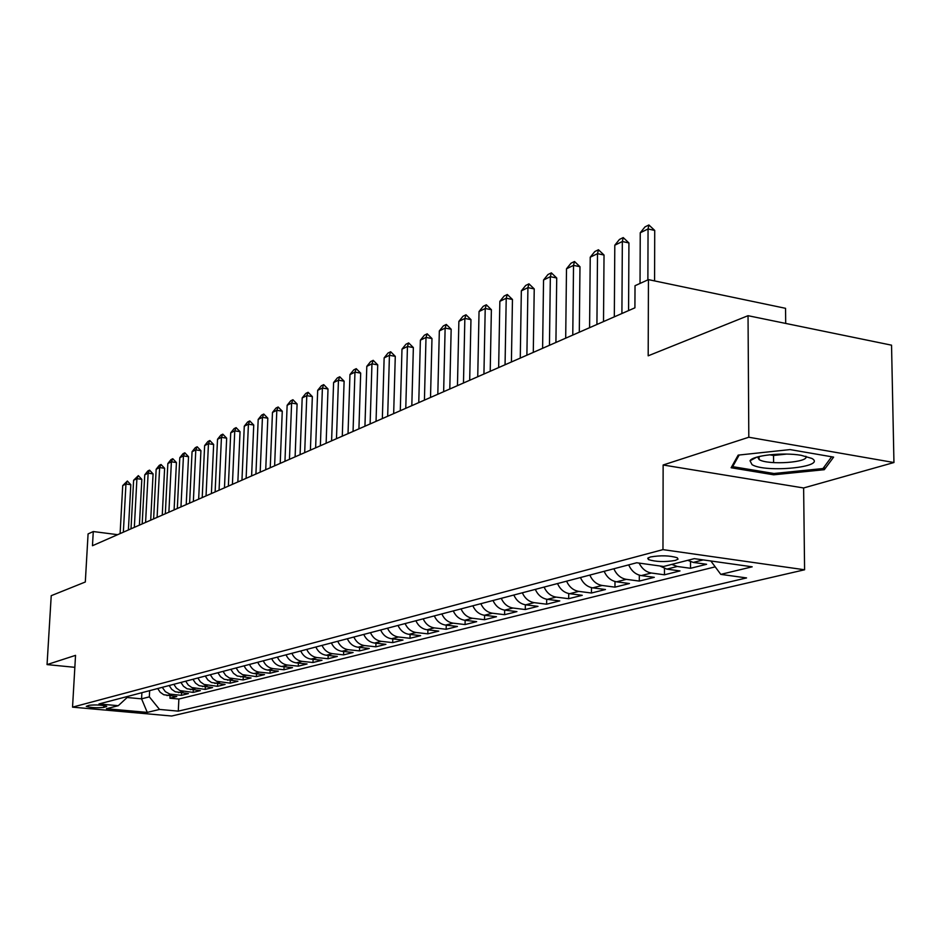 <?xml version="1.0" encoding="UTF-8"?>
<svg xmlns="http://www.w3.org/2000/svg" width="941" height="941" viewBox="0 0 941 941"><rect width="100%" height="100%" fill="white"/><g stroke="black" fill="none" stroke-linecap="round" stroke-linejoin="round"><path stroke-width="1.41" d="M650.396 556.966L647.737 558.236L648.478 559.601C655.889 561.883 664.828 562.165 675.273 560.448L678.038 559.166L677.249 557.754C669.71 555.484 660.758 555.225 650.396 556.966M785.7 323.422L785.547 308.319L648.443 279.63L635.022 285.711L634.916 307.813L92.465 545.721L93.277 531.547L88.078 533.912L85.313 581.997L51.226 595.688L47.05 664.593L74.845 667.322M893.95 462.525L891.539 345.171L748.036 315.694L748.813 437.236L663.134 464.995L662.97 549.626L804.59 569.775L803.626 487.967L893.95 462.525L748.813 437.236M662.97 549.626L72.539 707.15L171.65 716.019L804.59 569.775M157.712 688.541L160.17 692.235L163.699 694.717L176.779 696.493L169.921 698.198L170.039 695.858M162.275 687.342L165.369 691.67L169.886 694.105L181.413 695.34L181.531 692.929M181.413 695.34L188.435 693.588L175.226 691.776L171.662 689.271L169.18 685.53M180.931 682.437L183.436 686.224L187.036 688.765L200.362 690.612L193.176 692.4L193.293 689.929M192.952 679.284L195.493 683.119L199.127 685.695L212.584 687.553L205.209 689.4L205.326 686.859M205.279 676.05L207.843 679.931L211.513 682.531L225.087 684.436L217.547 686.318L217.665 683.707M217.9 672.733L220.488 676.661L224.205 679.308L237.908 681.237L230.18 683.166L230.298 680.484M230.851 669.333L233.462 673.309L237.203 675.991L251.047 677.955L243.131 679.931L243.237 677.179M244.119 665.852C246.224 670.345 249.53 672.897 254.023 673.544L264.515 674.603L256.399 676.626L256.517 673.791M257.728 662.276C259.869 666.828 263.198 669.427 267.738 670.074L278.336 671.156L270.008 673.227L270.114 670.31M271.69 658.606C273.855 663.217 277.23 665.852 281.806 666.51L292.51 667.616L283.959 669.745L284.076 666.746M286.029 654.842C288.217 659.512 291.616 662.182 296.25 662.864L307.048 663.981L298.285 666.169L298.391 663.087M300.744 650.984C302.955 655.712 306.401 658.418 311.071 659.112L321.987 660.264L312.977 662.511L313.094 659.323M315.858 647.008C318.093 651.807 321.575 654.56 326.292 655.254L337.325 656.43L328.068 658.735L328.186 655.454M331.385 642.938C333.655 647.796 337.172 650.584 341.936 651.301L353.075 652.501L343.571 654.877L343.677 651.49M347.347 638.751C349.64 643.679 353.204 646.502 358.015 647.232L369.26 648.467L359.497 650.901L359.603 647.408M363.755 634.434C366.084 639.433 369.684 642.303 374.542 643.056L385.904 644.314L375.859 646.82L375.965 643.209M380.635 630C382.999 635.081 386.633 637.986 391.55 638.751L403.019 640.033L392.691 642.621L392.797 638.892M397.996 625.447C400.395 630.588 404.077 633.552 409.041 634.328L420.639 635.645L410.005 638.292L410.111 634.446M415.887 620.742C418.31 625.965 422.038 628.976 427.049 629.764L438.765 631.117L427.826 633.846L427.92 629.87M434.295 615.908C436.765 621.213 440.529 624.271 445.599 625.083L457.432 626.459L446.163 629.27L446.257 625.153M453.268 610.932C455.773 616.308 459.584 619.413 464.701 620.248L476.664 621.66L465.054 624.565L465.148 620.295M472.829 605.792C475.37 611.262 479.228 614.414 484.403 615.261L496.483 616.72L484.521 619.707L484.603 615.285M493.002 600.499C495.578 606.051 499.483 609.262 504.705 610.121L516.927 611.615L504.588 614.696L504.658 610.121M513.81 595.03C516.421 600.676 520.373 603.934 525.666 604.828L538.005 606.357L525.278 609.533L525.349 604.781M535.3 589.395C537.946 595.124 541.945 598.441 547.297 599.346L559.766 600.923L546.627 604.204L546.697 599.264M557.495 583.561C560.177 589.395 564.224 592.771 569.634 593.7L582.244 595.312L568.67 598.699L568.729 593.548M580.421 577.539C583.149 583.467 587.255 586.913 592.712 587.866L605.463 589.525L591.442 593.018L591.489 587.643M604.134 571.316C606.91 577.351 611.062 580.844 616.578 581.82L629.47 583.538L614.967 587.149L615.002 581.514M628.659 564.882C631.482 571.011 635.681 574.575 641.268 575.586L654.289 577.339L639.292 581.079L639.327 575.163M659.759 565.941L666.816 569.117L679.99 570.928L664.464 574.798L664.475 568.564M687.718 560.318L693.282 562.424L706.597 564.282L690.518 568.293L690.518 561.718M103.792 707.42L106.733 706.35C102.122 704.985 96.253 704.621 89.136 705.279L86.266 706.35C90.83 707.714 96.676 708.067 103.792 707.42L103.898 705.538M141.891 692.694L141.573 698.845L149.337 696.858L159.535 709.443L178.284 711.137L746.566 577.927L720.782 574.375L752.188 566.811L694.293 558.648L663.605 566.482L636.704 562.765L98.993 703.95L118.26 705.703L128.564 696.187M159.535 709.443L147.278 712.396L106.427 708.726L118.26 705.703M169.921 698.198L178.872 699.034L715.207 566.858M690.518 568.293L677.297 566.47L671.768 564.388M664.464 574.798L651.384 573.022C646.091 572.093 641.997 568.787 639.092 563.094M639.292 581.079L626.353 579.35C620.801 578.362 616.637 574.833 613.838 568.764M614.967 587.149L602.169 585.467C596.676 584.514 592.559 581.044 589.807 575.08M591.442 593.018L578.774 591.383C573.351 590.454 569.281 587.043 566.576 581.185M568.67 598.699L556.143 597.112C550.779 596.194 546.756 592.854 544.086 587.078M546.627 604.204L534.229 602.652C528.924 601.758 524.949 598.476 522.326 592.795M525.278 609.533L513.01 608.027C507.764 607.145 503.835 603.922 501.247 598.335M504.588 614.696L492.449 613.226C487.25 612.368 483.38 609.192 480.827 603.699M484.521 619.707L472.511 618.272C467.371 617.437 463.537 614.308 461.019 608.898M465.054 624.565L453.174 623.165C448.081 622.342 444.293 619.272 441.823 613.932M446.163 629.27L434.401 627.906C429.367 627.106 425.626 624.083 423.179 618.837M427.826 633.846L416.181 632.517C411.193 631.74 407.5 628.753 405.089 623.577M410.005 638.292L398.49 636.998C393.55 636.234 389.903 633.293 387.516 628.2M392.691 642.621L381.293 641.35C376.412 640.598 372.789 637.704 370.448 632.681M375.859 646.82L364.567 645.573C359.744 644.844 356.168 641.997 353.851 637.033M359.497 650.901L348.311 649.69C343.536 648.961 339.995 646.161 337.713 641.268M343.571 654.877L332.502 653.689C327.762 652.983 324.269 650.219 322.01 645.397M328.068 658.735L317.117 657.583C312.424 656.889 308.966 654.16 306.731 649.408M312.977 662.511L302.132 661.37C297.485 660.688 294.062 658.006 291.863 653.313M298.285 666.169L287.534 665.064C282.935 664.393 279.559 661.746 277.383 657.112M283.959 669.745L273.313 668.663C268.761 668.004 265.421 665.393 263.268 660.817M270.008 673.227L259.457 672.168C254.952 671.521 251.635 668.945 249.518 664.428M256.399 676.626L242.507 674.638L238.743 671.956L236.109 667.957M243.131 679.931L229.369 677.99L225.64 675.332L223.041 671.38M230.18 683.166L216.548 681.249L212.866 678.626L210.29 674.732M217.547 686.318L204.044 684.436L200.398 681.849L197.845 678.002M205.209 689.4L191.835 687.542L188.224 684.989L185.706 681.19M193.176 692.4L179.919 690.576L176.343 688.059L173.85 684.295M149.643 690.659L149.337 696.858M648.443 279.63L648.184 355.816L748.036 315.694M72.539 707.15L75.539 655.359L47.05 664.593M117.649 534.676L93.277 531.547M127.129 697.516L141.573 698.845L147.278 712.396M178.872 699.034L178.284 711.137M720.782 574.375L710.843 560.977M663.134 464.995L803.626 487.967M790.087 449.586L738.167 455.126L731.122 467.748L773.714 474.805L824.281 469.7L833.62 457.114L790.087 449.586M769.573 454.785L773.537 455.468L786.605 454.091M824.245 466.807L824.281 469.7M773.537 455.468L773.608 462.619M773.702 473.464L773.714 474.805M120.107 533.606L122.718 485.591L127.364 481.027L125.953 484.003L130.811 484.686L128.388 529.971M122.718 485.591L125.953 484.003L123.353 532.183M127.364 481.027L130.811 484.686M752.035 464.642C765.715 473.205 827.504 466.971 811.812 458.42L801.062 455.279C782.794 452.127 752.482 455.468 750.024 460.784L752.035 464.642M757.54 456.938L759.164 459.62C768.127 465.419 809.978 462.466 805.861 456.232M831.644 456.773L822.963 468.547L773.949 473.499L732.674 466.654L739.179 455.021M732.663 464.983L732.674 466.654M131.011 528.818L133.61 480.275L138.327 475.64L136.916 478.651L141.82 479.345L139.409 525.137M133.61 480.275L136.916 478.651L134.34 527.36M138.327 475.64L141.82 479.345M142.185 523.925L144.749 474.829L147.843 470.97L149.548 470.135L148.137 473.17L153.077 473.876L150.701 520.185M144.749 474.829L148.137 473.17L145.584 522.431M149.548 470.135L153.077 473.876M153.618 518.903L156.159 469.253L159.288 465.348L161.029 464.501L159.629 467.559L164.616 468.277L162.264 515.115M156.159 469.253L159.629 467.559L157.1 517.385M161.029 464.501L164.616 468.277M165.322 513.774L167.839 463.548L171.003 459.596L172.791 458.726L171.391 461.808L176.426 462.549L174.097 509.928M167.839 463.548L171.391 461.808L168.886 512.21M172.791 458.726L176.426 462.549M177.32 508.516L179.802 457.702L183.013 453.703L184.836 452.809L183.448 455.926L188.529 456.679L186.224 504.599M179.802 457.702L183.448 455.926L180.966 506.905M184.836 452.809L188.529 456.679M189.611 503.117L192.058 451.715L195.316 447.669L197.187 446.752L195.799 449.892L200.927 450.657L198.657 499.153M192.058 451.715L195.799 449.892L193.352 501.482M197.187 446.752L200.927 450.657M202.209 497.601L204.632 445.575L207.926 441.47L209.843 440.529L208.455 443.705L213.642 444.493L211.396 493.566M204.632 445.575L208.455 443.705L206.044 495.907M209.843 440.529L213.642 444.493M215.124 491.931L217.512 439.282L220.841 435.13L222.817 434.166L221.441 437.365L226.663 438.165L224.464 487.838M217.512 439.282L221.441 437.365L219.065 490.202M222.817 434.166L226.663 438.165M228.369 486.121L230.721 432.825L234.097 428.625L236.12 427.637L234.756 430.86L240.037 431.684L237.861 481.957M230.721 432.825L234.756 430.86L232.415 484.344M236.12 427.637L240.037 431.684M241.966 480.157L244.272 426.202L247.695 421.944L249.765 420.933L248.412 424.191L253.741 425.026L251.612 475.923M244.272 426.202L248.412 424.191L246.119 478.334M249.765 420.933L253.741 425.026M255.917 474.041L258.187 419.415L261.657 415.099L263.786 414.052L262.433 417.345L267.82 418.204L265.727 469.735M258.187 419.415L262.433 417.345L260.175 472.17M263.786 414.052L267.82 418.204M270.243 467.748L272.467 412.44L275.984 408.065L278.16 406.994L276.819 410.311L282.265 411.193L280.218 463.384M272.467 412.44L276.819 410.311L274.619 465.83M278.16 406.994L282.265 411.193M284.958 461.302L287.134 405.277L290.698 400.842L292.933 399.737L291.604 403.089L297.097 403.983L295.109 456.856M287.134 405.277L291.604 403.089L289.452 459.326M292.933 399.737L297.097 403.983M300.085 454.668L302.19 397.914L305.813 393.42L308.107 392.291L306.79 395.667L312.341 396.584L310.401 450.139M302.19 397.914L306.79 395.667L304.696 452.645M308.107 392.291L312.341 396.584M315.623 447.857L317.67 390.35L321.34 385.798L323.704 384.634L322.398 388.045L328.009 388.986L326.127 443.246M317.67 390.35L322.398 388.045L320.363 445.775M323.704 384.634L328.009 388.986M331.597 440.847L333.596 382.575L337.313 377.953L339.748 376.765L338.454 380.199L344.112 381.176L342.289 436.154M333.596 382.575L338.454 380.199L336.478 438.706M339.748 376.765L344.112 381.176M348.029 433.636L349.958 374.577L353.734 369.895L356.239 368.66L354.957 372.142L360.685 373.13L358.921 428.861M349.958 374.577L354.957 372.142L353.051 431.437M356.239 368.66L360.685 373.13M364.943 426.214L366.802 366.355L370.625 361.591L373.212 360.332L371.954 363.838L377.729 364.861L376.047 421.356M366.802 366.355L371.954 363.838L370.119 423.956M373.212 360.332L377.729 364.861M382.352 418.58L384.14 357.886L388.021 353.051L390.68 351.758L389.433 355.298L395.279 356.345L393.667 413.628M384.14 357.886L389.433 355.298L387.68 416.251M390.68 351.758L395.279 356.345M400.29 410.723L401.983 349.17L405.936 344.265L408.665 342.924L407.453 346.5L413.358 347.57L411.817 405.665M401.983 349.17L407.453 346.5L405.771 408.312M408.665 342.924L413.358 347.57M418.769 402.619L420.38 340.183L424.379 335.208L427.202 333.82L426.002 337.431L431.978 338.537L430.519 397.455M420.38 340.183L426.002 337.431L424.426 400.137M427.202 333.82L431.978 338.537M437.812 394.255L439.329 330.926L443.399 325.868L446.305 324.445L445.128 328.091L451.162 329.221L449.798 388.998M439.329 330.926L445.128 328.091L443.646 391.703M446.305 324.445L451.162 329.221M457.455 385.645L458.879 321.375L463.007 316.247L466.007 314.776L464.854 318.458L470.959 319.611L469.688 380.282M458.879 321.375L464.854 318.458L463.478 383.011M466.007 314.776L470.959 319.611M477.734 376.753L479.04 311.53L483.239 306.307L486.332 304.79L485.215 308.507L491.378 309.707L490.214 371.272M479.04 311.53L485.215 308.507L483.933 374.036M486.332 304.79L491.378 309.707M498.648 367.578L499.847 301.355L504.117 296.062L507.305 294.498L506.223 298.25L512.457 299.473L511.41 361.979M499.847 301.355L506.223 298.25L505.058 364.767M507.305 294.498L512.457 299.473M520.267 358.098L521.338 290.863L525.678 285.476L528.971 283.853L527.925 287.64L534.229 288.911L533.288 352.381M521.338 290.863L527.925 287.64L526.889 355.192M528.971 283.853L534.229 288.911M542.604 348.299L543.545 280.018L547.956 274.537L551.367 272.866L550.344 276.689L556.719 277.995L555.919 342.465M543.545 280.018L550.344 276.689L549.45 345.3M551.367 272.866L556.719 277.995M565.694 338.172L566.494 268.808L570.987 263.233L574.504 261.504L573.528 265.362L579.974 266.715L579.303 332.197M566.494 268.808L573.528 265.362L572.775 335.067M574.504 261.504L579.974 266.715M589.584 327.691L590.23 257.211L594.806 251.541L598.452 249.753L597.511 253.647L604.028 255.035L603.51 321.587M590.23 257.211L597.511 253.647L596.923 324.48M598.452 249.753L604.028 255.035M614.32 316.846L614.802 245.201L619.46 239.437L623.224 237.579L622.342 241.519L628.929 242.954L628.576 310.589M614.802 245.201L622.342 241.519L621.907 313.518M623.224 237.579L628.929 242.954M640.033 283.441L640.245 232.768L644.985 226.899L648.89 224.981L648.055 228.957L654.724 230.439L654.583 280.912M640.245 232.768L648.055 228.957L647.878 279.877M648.89 224.981L654.724 230.439M171.533 694.411L166.945 695.564M703.233 559.907L693.282 562.424M677.297 566.47L666.816 569.117M651.384 573.022L641.268 575.586M626.353 579.35L616.578 581.82M602.169 585.467L592.712 587.866M578.774 591.383L569.634 593.7M556.143 597.112L547.297 599.346M534.229 602.652L525.666 604.828M513.01 608.027L504.705 610.121M492.449 613.226L484.403 615.261M472.511 618.272L464.701 620.248M453.174 623.165L445.599 625.083M434.401 627.906L427.049 629.764M416.181 632.517L409.041 634.328M398.49 636.998L391.55 638.751M381.293 641.35L374.542 643.056M364.567 645.573L358.015 647.232M348.311 649.69L341.936 651.301M332.502 653.689L326.292 655.254M317.117 657.583L311.071 659.112M302.132 661.37L296.25 662.864M287.534 665.064L281.806 666.51M273.313 668.663L267.738 670.074M259.457 672.168L254.023 673.544M245.954 675.579L240.649 676.92M232.78 678.908L227.604 680.225M219.935 682.166L214.877 683.437M207.396 685.33L202.468 686.577M195.152 688.436L190.341 689.647M183.213 691.459L178.508 692.647M106.18 706.044L106.145 706.82M648.49 557.66L648.478 559.601M759.093 456.538L759.116 459.584M756.787 457.161L750.024 460.784"/></g></svg>
